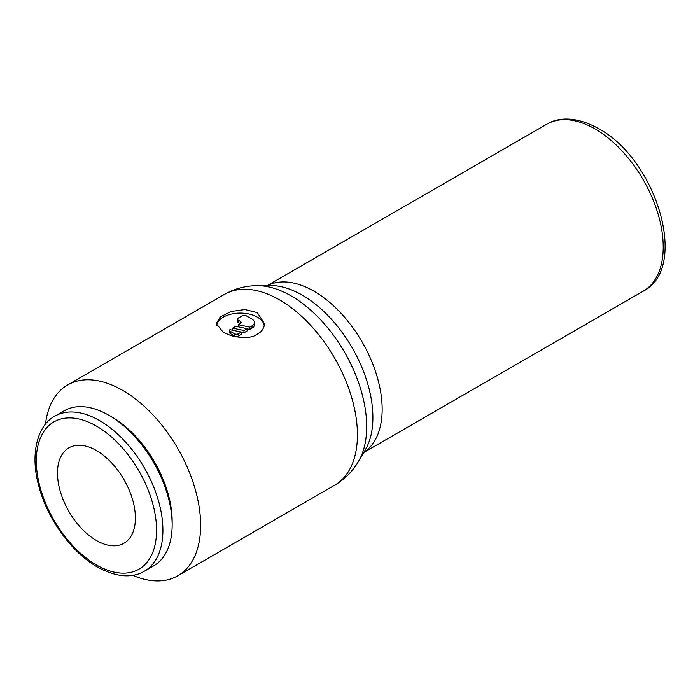 <?xml version="1.0" encoding="UTF-8"?>
<svg xmlns="http://www.w3.org/2000/svg" width="700" height="700" viewBox="0 0 700 700"><rect width="100%" height="100%" fill="white"/><g stroke="black" fill="none" stroke-linecap="round" stroke-linejoin="round"><path stroke-width="1.05" d="M108.859 415.275L112.026 417.104A85.041 49.096 -120 0 1 172.156 521.255L172.156 524.913A89.521 51.686 -120 0 0 108.859 415.275A89.521 51.686 -120 0 0 64.103 410.839L54.845 416.176C37.844 424.848 29.785 453.39 38.614 485.38C46.926 518.298 71.391 552.396 97.37 567.017C116.034 577.15 131.696 578.55 144.366 571.235A89.521 51.686 -120 0 0 162.907 530.25A89.521 51.686 -120 0 0 99.61 420.613A89.521 51.686 -120 0 0 54.845 416.176M132.702 575.33A110.18 63.613 -120 0 0 177.826 575.767A110.18 63.613 -120 0 0 200.638 525.332A110.18 63.613 -120 0 0 152.548 414.453A110.18 63.613 -120 0 0 67.646 384.939A110.18 63.613 -120 0 0 45.465 424.226M223.282 332.342L216.221 323.584L220.316 316.838L231.114 311.5L244.947 309.523L257.364 312.664L264.425 323.584L263.979 326.664L262.596 329.674L260.33 332.36L253.759 336.149L249.532 337.216L244.947 337.654L235.699 336.831L231.114 335.676L223.282 332.342M135.398 518.026A55.09 31.806 60 0 1 123.987 543.244A55.09 31.806 60 0 1 81.532 528.483A55.09 31.806 60 0 1 57.488 473.043A55.09 31.806 60 0 1 68.897 447.825A55.09 31.806 60 0 1 111.353 462.586A55.09 31.806 60 0 1 135.398 518.026M216.44 325.15A24.098 13.912 180 0 1 232.61 313.819A24.098 13.912 180 0 1 257.364 317.161A24.098 13.912 180 0 1 264.267 325.412M238.376 333.751A2.756 1.593 180 0 1 234.483 333.751L230.589 331.494A2.756 1.593 180 0 1 229.644 330.304A2.756 1.593 180 0 1 229.88 329.656L241.299 332.062L238.376 333.751L238.376 336A2.756 1.593 180 0 1 234.483 336L230.589 333.751L230.589 331.494M240.328 321.379L240.328 323.627L238.376 322.499A2.756 1.593 180 0 1 237.571 321.379L237.571 319.13A2.756 1.593 180 0 1 238.376 318.001L242.27 315.752A2.756 1.593 180 0 1 246.172 315.752L252.009 319.13A8.26 4.769 180 0 1 254.432 322.499A8.26 4.769 180 0 1 252.009 325.876L249.83 327.136L238.402 324.739L240.328 323.627A2.756 1.593 0 0 0 241.132 322.499A2.756 1.593 0 0 0 240.328 321.379L238.376 320.25A2.756 1.593 180 0 1 237.571 319.13M254.432 322.499L254.432 324.748A8.26 4.769 180 0 1 252.009 328.125L249.83 329.385L249.83 327.136M238.402 326.848L238.402 324.739M249.83 329.385L247.144 328.816M232.566 328.108L235.716 326.287L247.144 328.685L243.985 330.514L232.566 328.108L232.566 330.225M243.985 330.514L243.985 332.762L247.144 330.934L247.144 328.685M243.985 332.762L241.299 332.194M230.589 333.751A2.756 1.593 180 0 1 229.644 332.553L229.644 330.304M238.376 336L241.299 334.311L241.299 332.062M144.366 571.235L153.615 565.889A89.521 51.686 -120 0 0 172.156 524.913M96.442 426.099A85.041 49.096 -120 0 0 36.304 460.81A85.041 49.096 -120 0 0 96.442 564.97A85.041 49.096 -120 0 0 156.572 530.25A85.041 49.096 -120 0 0 96.442 426.099M358.488 461.405A106.706 61.609 -120 0 0 366.695 426.632A106.706 61.609 -120 0 0 291.235 295.942A106.706 61.609 -120 0 0 257.023 285.661L270.252 285.521A99.873 57.663 -120 0 1 302.277 295.146A99.873 57.663 -120 0 1 372.899 417.463A99.873 57.663 -120 0 1 365.225 450.012L358.488 461.405C352.599 471.406 344.636 479.351 334.609 485.249A110.18 63.613 -120 0 0 357.429 434.814A110.18 63.613 -120 0 0 279.519 299.871A110.18 63.613 -120 0 0 224.438 294.411L67.646 384.939M363.79 452.436A96.407 55.659 -120 0 0 382.165 409.281A96.407 55.659 -120 0 0 313.994 291.217A96.407 55.659 -120 0 0 267.435 285.556M546.84 124.18C557.926 117.259 576.389 116.104 598.491 128.607C656.197 159.066 689.684 267.855 643.247 291.156A96.407 55.659 -120 0 0 663.215 247.021A96.407 55.659 -120 0 0 595.044 128.949A96.407 55.659 -120 0 0 546.84 124.18L267.33 285.556M234.483 336L234.483 333.751M238.376 322.499L238.376 320.25M252.009 328.125L252.009 325.876M643.247 291.156L363.729 452.532M224.438 294.411C234.553 288.68 245.42 285.766 257.023 285.661M334.609 485.249L177.826 575.767"/></g></svg>
